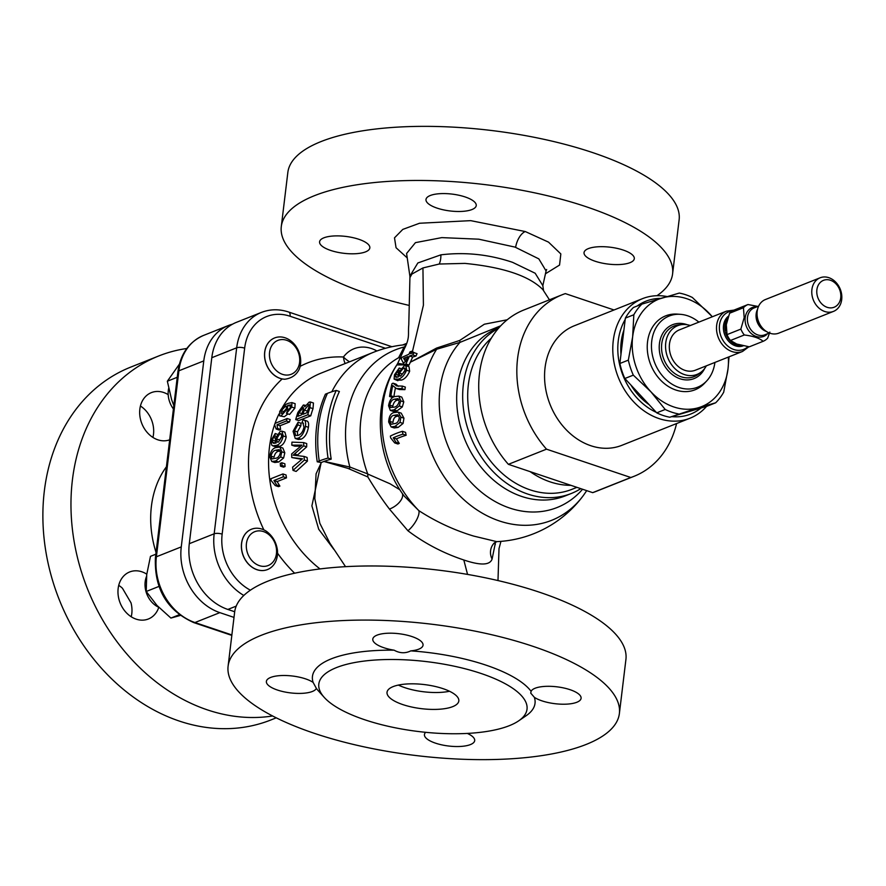 <?xml version="1.0" encoding="UTF-8"?>
<svg xmlns="http://www.w3.org/2000/svg" width="886" height="886" viewBox="0 0 886 886"><rect width="100%" height="100%" fill="white"/><g stroke="black" fill="none" stroke-linecap="round" stroke-linejoin="round"><path stroke-width="1.33" d="M495.573 541.999L492.095 559.044C489.936 565.312 480.511 565.622 463.81 559.985C443.277 553.141 424.66 543.395 407.925 530.758L389.463 509.073C382.32 499.77 375.121 489.072 367.856 476.967L367.723 473.932A100.14 80.327 -111.7 0 1 398.589 357.745L404.116 347.013L405.932 345.606M367.889 474.088L390.006 483.767L399.918 489.792M402.853 704.603A36.16 12.138 6.9 0 1 387.027 692.276A36.16 12.138 6.9 0 1 406.685 683.992A36.16 12.138 6.9 0 1 442.989 688.643A36.16 12.138 6.9 0 1 458.815 700.97A36.16 12.138 6.9 0 1 439.157 709.254A36.16 12.138 6.9 0 1 402.853 704.603M449.512 691.268A36.16 12.138 6.9 0 1 404.902 687.691A36.16 12.138 6.9 0 1 398.368 685.077M146.777 574.161A25.306 20.3 68.3 0 0 129.666 571.957A25.306 20.3 68.3 0 0 118.159 588.47A25.306 20.3 68.3 0 0 126.72 613.112A25.306 20.3 68.3 0 0 148.372 618.993A25.306 20.3 68.3 0 0 158.793 607.353M118.724 585.358A25.306 20.3 -111.7 0 1 122.434 588.238L131.017 602.868A25.306 20.3 -111.7 0 1 131.792 613.655A25.306 20.3 -111.7 0 1 131.217 616.767M140.431 406.021A25.306 20.3 -111.7 0 1 153.488 434.317A25.306 20.3 -111.7 0 1 152.924 437.429M168.185 394.635A25.306 20.3 68.3 0 0 151.373 392.62A25.306 20.3 68.3 0 0 139.855 409.122A25.306 20.3 68.3 0 0 148.25 433.597A25.306 20.3 68.3 0 0 169.68 439.81M534.358 697.315A25.306 8.495 -173.1 0 0 576.83 702.266A25.306 8.495 -173.1 0 0 581.094 698.301A25.306 8.495 -173.1 0 0 563.795 687.979A25.306 8.495 -173.1 0 0 535.1 688.245A25.306 8.495 -173.1 0 0 531.102 691.313L530.725 693.118L534.358 697.315A112.09 37.611 6.9 0 1 526.118 715.744L518.687 720.839A104.858 35.185 6.9 0 1 509.35 725.667A104.858 35.185 6.9 0 1 408.955 730.219A104.858 35.185 6.9 0 1 324.143 697.293A104.858 35.185 6.9 0 1 336.492 667.579A104.858 35.185 6.9 0 1 472.747 670.868A104.858 35.185 6.9 0 1 518.687 720.839M410.772 650.878A25.306 8.495 -173.1 0 0 418.779 649.161A25.306 8.495 -173.1 0 0 423.043 645.185A25.306 8.495 -173.1 0 0 405.744 634.863A25.306 8.495 -173.1 0 0 377.048 635.14A25.306 8.495 -173.1 0 0 372.784 639.105A25.306 8.495 -173.1 0 0 394.126 650.191C399.774 653.336 405.323 653.569 410.772 650.878A112.09 37.611 6.9 0 1 531.102 691.313M324.143 697.293L318.14 690.582A112.09 37.611 6.9 0 1 316.368 688.411L313.123 682.408A25.306 8.495 -173.1 0 0 270.651 677.447A25.306 8.495 -173.1 0 0 266.376 681.423A25.306 8.495 -173.1 0 0 283.675 691.745A25.306 8.495 -173.1 0 0 312.37 691.468A25.306 8.495 -173.1 0 0 316.368 688.411L316.524 688.411M425.69 732.323A25.306 8.495 -173.1 0 0 424.438 734.538A25.306 8.495 -173.1 0 0 441.737 744.86A25.306 8.495 -173.1 0 0 470.422 744.583A25.306 8.495 -173.1 0 0 474.697 740.618A25.306 8.495 -173.1 0 0 467.31 733.42M588.304 248.634A25.306 8.495 6.9 0 1 616.999 248.357A25.306 8.495 6.9 0 1 634.298 258.69A25.306 8.495 6.9 0 1 630.024 262.655A25.306 8.495 6.9 0 1 601.339 262.932A25.306 8.495 6.9 0 1 584.04 252.599A25.306 8.495 6.9 0 1 588.304 248.634M430.253 195.518A25.306 8.495 6.9 0 1 458.937 195.252A25.306 8.495 6.9 0 1 476.236 205.574A25.306 8.495 6.9 0 1 471.972 209.539A25.306 8.495 6.9 0 1 443.288 209.816A25.306 8.495 6.9 0 1 425.989 199.494A25.306 8.495 6.9 0 1 430.253 195.518M323.844 237.836A25.306 8.495 6.9 0 1 352.539 237.559A25.306 8.495 6.9 0 1 369.839 247.892A25.306 8.495 6.9 0 1 365.575 251.857A25.306 8.495 6.9 0 1 336.879 252.133A25.306 8.495 6.9 0 1 319.58 241.812A25.306 8.495 6.9 0 1 323.844 237.836M714.902 362.44A38.319 30.744 -111.7 0 1 706.84 380.781A38.319 30.744 -111.7 0 1 669.783 382.686A38.319 30.744 -111.7 0 1 651.753 341.032A38.319 30.744 -111.7 0 1 680.415 314.331A38.319 30.744 -111.7 0 1 698.866 322.116M706.84 380.781L704.713 383.073A39.77 31.907 -111.7 0 1 666.261 385.056A39.77 31.907 -111.7 0 1 647.544 341.819A39.77 31.907 -111.7 0 1 677.292 314.109L680.415 314.331M620.975 354.4A57.136 45.828 -111.7 0 1 621.208 341.808A57.136 45.828 -111.7 0 1 623.921 330.046M671.765 416.641A60.713 48.697 68.3 0 0 701.047 407.981M706.607 406.331A64.324 51.598 -111.7 0 1 690.061 418.192A64.324 51.598 -111.7 0 1 659.007 418.58A64.324 51.598 -111.7 0 1 613.477 359.074A64.324 51.598 -111.7 0 1 642.516 298.648A64.324 51.598 -111.7 0 1 667.036 296.544M642.516 298.648L574.305 325.782A64.324 51.598 68.3 0 0 545.255 386.207A64.324 51.598 68.3 0 0 590.796 445.713A64.324 51.598 68.3 0 0 621.839 445.326L690.061 418.192M269.577 352.285A18.207 14.608 68.3 0 0 282.523 374.357A18.207 14.608 68.3 0 0 299.59 362.363A18.207 14.608 68.3 0 0 286.643 340.29A18.207 14.608 68.3 0 0 269.577 352.285M264.77 352.085A21.696 17.399 68.3 0 0 284.738 379.241C291.671 378.333 296.533 374.911 299.346 368.986A21.696 17.399 68.3 0 0 300.531 364.102A21.696 17.399 68.3 0 0 293.188 342.971A21.696 17.399 68.3 0 0 274.638 337.931A21.696 17.399 68.3 0 0 264.77 352.085M274.594 337.943A21.696 17.399 68.3 0 0 274.56 337.965A21.696 17.399 68.3 0 0 264.692 352.119A21.696 17.399 68.3 0 0 282.169 378.964L284.738 379.241M259.376 565.645A18.207 14.608 68.3 0 0 276.443 553.661A18.207 14.608 68.3 0 0 263.496 531.589A18.207 14.608 68.3 0 0 246.43 543.572A18.207 14.608 68.3 0 0 259.376 565.645M251.414 529.252L251.48 529.23A21.696 17.399 68.3 0 0 241.69 549.608A21.696 17.399 68.3 0 0 257.051 569.676A21.696 17.399 68.3 0 0 267.517 569.554A21.696 17.399 68.3 0 0 277.429 550.14C276.288 542.177 272.6 535.886 266.354 531.246A21.696 17.399 68.3 0 0 261.957 529.097A21.696 17.399 68.3 0 0 251.48 529.23A21.696 17.399 68.3 0 0 251.414 529.252A21.696 17.399 68.3 0 0 241.612 549.641A21.696 17.399 68.3 0 0 256.973 569.709A21.696 17.399 68.3 0 0 267.45 569.576A21.696 17.399 68.3 0 0 267.483 569.565L267.517 569.554M186.802 348.497A189.837 152.281 68.3 0 0 158.749 355.962L130.663 367.136A189.837 152.281 68.3 0 0 44.344 490.955A189.837 152.281 68.3 0 0 108.59 675.819A189.837 152.281 68.3 0 0 270.961 719.93L276.255 717.826M158.749 355.962A189.837 152.281 68.3 0 0 72.43 479.78A189.837 152.281 68.3 0 0 272.622 715.977M168.65 388.478A21.696 17.399 68.3 0 0 168.318 390.438A21.696 17.399 68.3 0 0 173.412 408.955M576.919 487.355L571.957 489.327A86.784 69.617 -111.7 0 1 497.733 469.159A86.784 69.617 -111.7 0 1 468.362 384.657A86.784 69.617 -111.7 0 1 491.376 338.142M580.795 488.662A90.394 72.508 -111.7 0 1 571.282 493.491A90.394 72.508 -111.7 0 1 493.967 472.482A90.394 72.508 -111.7 0 1 463.367 384.446A90.394 72.508 -111.7 0 1 498.53 328.252M570.972 485.351A86.784 69.617 -111.7 0 1 530.105 471.629L592.69 492.649A97.626 78.311 68.3 0 0 596.023 491.431L634.143 476.269A97.626 78.311 68.3 0 0 676.583 423.552M549.442 299.822L542.841 289.589C529.263 275.911 503.281 267.184 464.917 263.397L439.223 264.028L422.943 267.937L411.901 274.073L409.919 277.606L408.778 324.907C407.959 333.125 409.553 335.827 406.585 343.857L397.759 363.326L404.149 364.334M409.919 277.606L409.886 276.122L417.849 262.965L440.874 254.847C465.072 251.89 488.972 254.393 512.584 262.345L535.177 273.242L542.83 285.646L546.086 270.961L538.832 258.878L515.021 247.105L478.761 239.187L441.793 237.614L415.445 242.642L406.608 253.474M407.925 530.758A14.464 5.294 125.5 0 0 418.856 510.657A108.07 86.695 -111.7 0 1 396.839 364.932L396.895 364.799C371.743 402.643 376.041 458.239 404.226 496.105L418.856 510.657C435.967 521.732 454.241 530.205 473.678 536.074L496.714 541.634A113.906 113.906 0 0 0 583.431 495.407L583.431 495.407A108.07 86.695 -111.7 0 1 499.46 520.979A108.07 86.695 -111.7 0 1 422.611 389.973A108.07 86.695 -111.7 0 1 436.632 349.261L410.34 362.208A113.762 91.258 68.3 0 0 409.055 365.043A108.812 36.514 -173.1 0 0 407.427 365.619L404.315 364.578A112.6 37.777 6.9 0 1 405.943 363.991A117.384 94.16 -111.7 0 1 407.626 360.214L409.531 355.995L412.666 357.047L415.988 356.017L417.051 353.658L413.895 352.606L412.832 354.954L415.988 356.017M500.767 325.771L459.978 342.384L436.632 349.261A14.464 4.275 -113.6 0 0 436.565 348.076L459.723 340.445L459.978 342.384A98.202 78.765 -111.7 0 0 439.965 389.043A98.202 78.765 -111.7 0 0 487.145 496.492A98.202 78.765 -111.7 0 0 582.567 489.249M367.856 476.967L347.877 468.351L323.922 461.462L321.352 462.47L316.08 473.833L314.818 498.685L319.846 523.305L329.869 543.151L345.54 566.675M407.239 257.915L396.053 247.726L394.503 237.836L402.798 229.396L419.543 223.25L470.71 220.647L525.287 231.545L548.523 242.133L560.838 253.939L559.553 265.058L545.455 273.774M586.167 744.439A197.069 66.129 6.9 0 1 362.784 746.577A197.069 66.129 6.9 0 1 228.101 666.183A197.069 66.129 6.9 0 1 261.315 635.284A197.069 66.129 6.9 0 1 484.686 633.147A197.069 66.129 6.9 0 1 619.38 713.54A197.069 66.129 6.9 0 1 586.167 744.439M228.101 666.183L234.646 612.082A197.069 66.129 6.9 0 1 267.86 581.172A197.069 66.129 6.9 0 1 491.243 579.045A197.069 66.129 6.9 0 1 625.926 659.428L619.38 713.54M409.254 305.437A197.069 66.129 6.9 0 1 281.294 226.572L287.839 172.46A197.069 66.129 6.9 0 1 321.064 141.561A197.069 66.129 6.9 0 1 544.436 139.423A197.069 66.129 6.9 0 1 679.13 219.817L672.585 273.918A197.069 66.129 6.9 0 1 656.991 295.702M281.294 226.572A197.069 66.129 6.9 0 1 314.508 195.662A197.069 66.129 6.9 0 1 537.891 193.536A197.069 66.129 6.9 0 1 672.585 273.918M742.557 351.443A21.696 17.399 68.3 0 1 724.006 346.404A21.696 17.399 68.3 0 1 716.663 325.273A21.696 17.399 68.3 0 1 726.531 311.119L679.34 329.891A21.696 17.399 68.3 0 0 669.473 344.034A21.696 17.399 68.3 0 0 676.815 365.165A21.696 17.399 68.3 0 0 695.377 370.204L742.557 351.443L748.914 346.758M757.895 306.434L747.994 304.529L734.14 310.045A19.891 15.948 68.3 0 0 729.61 313.223L726.31 324.719L727.018 334.609L740.862 329.105A19.891 15.948 68.3 0 0 744.306 334.974L730.463 340.479L736.742 344.034L749.312 346.814L763.156 341.298A19.891 15.948 68.3 0 0 767.686 338.12L769.834 332.073M747.994 304.529A19.891 15.948 68.3 0 0 743.454 307.719L729.61 313.223M740.862 329.105L744.162 317.609L743.454 307.719M820.115 277.794L765.404 299.546A18.074 14.497 68.3 0 0 757.419 309.901A18.074 14.497 68.3 0 0 757.187 311.34A18.074 14.497 68.3 0 0 765.858 331.109A18.074 14.497 68.3 0 0 778.772 333.147L833.482 311.396A18.074 14.497 -111.7 0 1 818.022 307.187A18.074 14.497 -111.7 0 1 811.897 289.589A18.074 14.497 -111.7 0 1 820.115 277.794A18.074 14.497 -111.7 0 1 835.576 281.992A18.074 14.497 -111.7 0 1 841.7 299.601A18.074 14.497 -111.7 0 1 833.482 311.396M840.725 297.807A14.464 11.607 68.3 0 0 830.437 280.264A14.464 11.607 68.3 0 0 816.881 289.788A14.464 11.607 68.3 0 0 827.17 307.32A14.464 11.607 68.3 0 0 840.725 297.807M706.341 365.84A26.215 21.031 -111.7 0 1 701.369 371.899A26.215 21.031 -111.7 0 1 676.804 370.304A26.215 21.031 -111.7 0 1 665.751 342.782A26.215 21.031 -111.7 0 1 682.53 324.542A26.215 21.031 -111.7 0 1 690.305 325.527M313.123 682.408A112.09 37.611 6.9 0 1 331.353 658.819A112.09 37.611 6.9 0 1 394.126 650.191M727.018 334.609A19.891 15.948 68.3 0 0 730.463 340.479M763.156 341.298C759.468 338.164 753.178 336.049 744.306 334.974M189.294 543.694L214.168 533.804L236.684 347.81A54.234 43.503 -111.7 0 1 261.337 312.437L236.462 322.327A54.234 43.503 68.3 0 0 211.798 357.711L189.294 543.694A54.234 43.503 68.3 0 0 227.857 609.446L234.69 611.739M397.759 363.326A14.464 14.453 -34.1 0 1 396.839 364.932L405.223 364.877M400.417 357.7A14.464 11.994 3.9 0 1 398.589 357.745M405.434 346.88A14.464 13.777 46 0 1 404.116 347.013A108.07 86.695 -111.7 0 0 349.859 467.022A16.269 8.749 -70.8 0 1 349.416 468.993M336.226 390.438A111.813 37.522 -173.1 0 0 327.421 393.373L325.417 394.17A117.517 94.27 68.3 0 0 317.232 461.805L319.237 461.008A111.813 37.522 6.9 0 1 328.041 458.073A116.62 93.551 -111.7 0 1 336.226 390.438L339.382 391.501A112.976 90.627 68.3 0 0 331.198 459.136A108.014 36.237 -173.1 0 0 324.121 461.396L349.859 467.022L367.723 473.932M389.463 509.073A14.464 7.896 148.8 0 0 402.322 493.424M492.095 559.044A14.464 13.766 46 0 1 494.554 542.686L494.554 542.686A14.464 11.983 3.9 0 0 495.296 544.635M276.166 429.034L277.595 428.47L280.596 429.477L279.179 430.042L276.166 429.034L274.638 424.892A117.517 94.27 68.3 0 1 275.136 423.32L287.175 418.524L290.22 419.554A113.906 91.369 68.3 0 0 289.445 422.002L280.065 425.734L280.596 429.477M277.595 428.47L277.03 424.715L280.065 425.734M277.03 424.715L286.411 420.983L289.445 422.002M286.411 420.983A117.517 94.27 -111.7 0 1 287.175 418.524M276.543 445.348C279.754 444.44 281.981 441.294 283.221 435.945L286.2 436.942C284.971 442.291 282.745 445.425 279.522 446.356L275.745 446.832L272.766 445.835L276.543 445.348L279.522 446.356M283.221 435.945L281.914 431.15L280.242 431.294L275.258 438.725L276.166 442.989L273.663 443.365L272.467 442.169L275.446 443.166L275.413 441.117M281.914 431.15L284.904 432.158L286.2 436.942M272.467 442.169L272.434 440.109L275.214 441.051M272.434 440.109L273.464 437.418L275.38 438.061M273.464 437.418L274.859 436.001L275.9 436.355M274.859 436.001L275.203 433.531L277.063 434.151M275.203 433.531L271.072 440.497L271.736 445.126L272.766 445.835M280.463 466.136L282.003 465.515L285.07 466.545L283.52 467.166L280.463 466.136A117.517 94.27 68.3 0 1 280.275 463.367L281.826 462.747L284.86 463.777A113.906 91.369 68.3 0 0 285.07 466.545M275.247 485.572L276.665 485.007L279.876 486.082L278.448 486.647L275.247 485.572L271.149 480.566A117.517 94.27 68.3 0 1 270.883 478.739L282.922 473.944L286.045 474.996A113.906 91.369 68.3 0 0 286.499 477.853L277.119 481.585L279.876 486.082M276.665 485.007L273.962 480.522L277.119 481.585M273.962 480.522L283.343 476.801L286.499 477.853M283.343 476.801A117.517 94.27 -111.7 0 1 282.922 473.944M333.856 549.398L318.705 529.241L311.894 505.873L321.197 462.525L317.232 461.805M328.041 458.073L331.198 459.136M275.712 460.997L280.607 456.966L281.803 451.805L279.898 447.053L276.055 447.574C272.733 448.227 270.584 451.251 269.61 456.655L271.792 461.484L275.712 460.997L278.736 462.005L274.804 462.503L271.792 461.484M281.803 451.805L284.805 452.812L283.62 457.984L278.736 462.005M279.898 447.053L282.878 448.061L284.805 452.812M281.272 415.678L287.363 408.889L287.806 405.356L290.508 404.913L290.398 407.505L287.297 411.093L286.477 413.408L291.738 407.073L291.937 402.598L288.504 403.263C285.325 404.204 282.39 406.984 279.688 411.602L279.677 415.877L284.362 416.719L279.677 415.877M287.95 413.906L284.362 416.719M287.363 408.889L289.168 409.498M287.806 405.356L290.829 406.375M288.105 405.234L290.874 406.165M286.477 413.408L289.578 414.449L294.872 408.136L295.149 403.673L291.937 402.598M303.676 445.846A117.517 94.27 -111.7 0 1 303.732 442.59L291.959 442.147A117.517 94.27 68.3 0 0 291.782 445.16L302.004 445.104L291.671 453.92A117.517 94.27 68.3 0 0 291.793 457.541L302.503 458.804L292.59 467.166A117.517 94.27 68.3 0 0 293.011 470.388L304.374 460.055A117.517 94.27 -111.7 0 1 304.053 456.423L293.166 455.16L303.676 445.846L306.689 446.854L297.563 454.95L294.529 453.942M303.732 442.59L306.733 443.598A113.906 91.369 68.3 0 0 306.689 446.854M291.782 445.16L294.772 446.167L300.609 446.134M291.793 457.541L301.816 459.38M293.011 470.388L296.134 471.43L307.453 461.085L304.374 460.055M297.818 424.881L298.061 422.257L293.067 431.283L295.215 438.448L298.006 438.205C301.772 436.621 304.241 432.656 305.426 426.31C306.069 422.046 305.271 419.875 303.012 419.831L302.004 422.755L302.857 422.855L303.987 427.13C302.934 431.692 301.03 434.417 298.272 435.325L295.769 435.558L294.429 430.862L297.818 424.881L300.808 425.889L297.419 431.87L297.663 435.524M294.429 430.862L297.419 431.87M298.061 422.257L301.063 423.264L300.808 425.889M298.006 438.205L300.996 439.212L298.194 439.456L295.215 438.448M305.426 426.31L308.406 427.318C307.22 433.653 304.751 437.618 300.996 439.212M306.888 420.972L303.012 419.831M306.024 420.839C308.262 420.872 309.059 423.032 308.406 427.318M302.004 422.755L303.499 423.253M304.862 406.752L303.389 404.991L297.906 412.422A117.517 94.27 68.3 0 0 295.714 419.587L298.726 420.606L310.764 415.811L307.752 414.803A117.517 94.27 -111.7 0 1 309.956 407.615L310.344 401.967L309.159 402.1L304.862 406.752M305.67 405.367L303.389 404.991M295.714 419.587L307.752 414.803M310.344 401.967L313.456 403.008L313.013 408.645A113.906 91.369 68.3 0 0 310.764 415.811M304.053 456.423L307.11 457.453A113.906 91.369 68.3 0 0 307.453 461.085M291.738 407.073L294.872 408.136M280.607 456.966L283.62 457.984M282.003 465.515A117.517 94.27 -111.7 0 1 281.826 462.747M393.063 383.184A116.52 39.095 -173.1 0 0 391.955 383.727A117.041 93.883 68.3 0 0 389.563 396.463A117.506 39.427 6.9 0 1 390.925 395.787A117.262 94.06 -111.7 0 1 392.731 385.565L396.396 388.533L401.923 388.644A117.018 93.861 -111.7 0 1 402.355 386.086L396.651 385.942L393.063 383.184L396.075 384.192L398.268 386.318M402.355 386.086L405.356 387.093A113.386 90.948 68.3 0 0 404.913 389.652L399.387 389.541L396.396 388.533M389.563 396.463L392.553 397.46A113.895 38.22 -173.1 0 1 393.916 396.784L390.925 395.787M401.923 388.644L404.913 389.652M394.048 409.841L399.298 405.932L400.782 400.871L398.8 396.097L394.802 396.563C391.601 397.249 389.53 400.306 388.566 405.71L390.327 410.406L394.048 409.841L397.05 410.849L393.329 411.414L390.327 410.406M400.782 400.871L403.783 401.879L402.299 406.951L397.05 410.849M398.8 396.097L401.779 397.105L403.783 401.879M394.68 442.911A107.826 36.182 6.9 0 1 396.02 442.313L399.276 443.41A103.872 34.853 -173.1 0 0 397.936 444.008L394.68 442.911L390.693 437.939A117.018 93.861 68.3 0 1 390.361 436.089A110.883 37.201 -173.1 0 1 402.399 431.305L405.578 432.368A113.386 90.948 68.3 0 0 406.131 435.27A105.988 35.562 -173.1 0 0 399.652 437.507A105.988 35.562 -173.1 0 0 396.441 438.891L399.276 443.41M396.02 442.313L393.24 437.817L396.441 438.891M393.24 437.817A109.864 36.869 6.9 0 1 402.92 434.184L406.131 435.27M402.92 434.184A117.018 93.861 -111.7 0 1 402.399 431.305M394.99 426.399L399.985 422.412L400.882 417.14L398.191 412.134L394.06 412.555C390.748 413.264 388.954 416.409 388.666 421.991L391.136 426.919L394.99 426.399L398.091 427.44L394.237 427.96L391.136 426.919M400.882 417.14L403.95 418.181L403.075 423.453L398.091 427.44M398.191 412.134L401.214 413.153L403.95 418.181M406.574 370.237L405.954 365.674L404.26 365.807L398.279 372.906L398.368 376.893L396.053 377.336L395.256 376.273L395.621 374.346L398.445 370.37A117.495 89.863 -119 0 1 399.221 368.044L394.458 374.8L394.115 379.097L398.323 379.119C401.657 378.178 404.404 375.221 406.574 370.237L409.642 371.267C407.449 376.229 404.692 379.175 401.336 380.127L397.149 380.116M398.323 379.119L401.336 380.127M405.954 365.674L409.055 366.715L409.642 371.267M395.256 376.273L397.759 377.115M395.621 374.346L397.825 375.088M396.983 371.766L398.512 372.286M398.445 370.37L399.287 370.658M399.221 368.044L400.738 368.554M394.115 379.097L397.88 380.714M410.34 362.208L436.565 348.076M405.943 363.991L409.055 365.043M410.451 361.964L412.666 357.047M412.832 354.954L409.531 355.995M407.626 360.214L403.296 362.972L401.247 358.963L401.989 357.324L408.944 354.223L409.996 351.875L411.647 351.288L410.583 353.636L413.895 352.606M411.647 351.288L414.57 352.827M395.4 388.112A113.641 91.147 68.3 0 0 393.916 396.784M459.723 340.445L484.365 324.21L507.224 319.78M403.296 362.972A114.05 25.539 26.1 0 0 404.315 364.578M399.985 422.412L403.075 423.453M399.298 405.932L402.299 406.951M303.51 407.903L302.48 407.549L303.477 408.701L302.824 410.916A117.517 94.27 68.3 0 0 301.572 414.847L297.873 416.32A117.517 94.27 -111.7 0 1 299.025 412.677L303.211 407.471M309.247 405.123L308.062 404.725L309.092 406.53L308.583 408.125A117.517 94.27 68.3 0 0 307.132 412.632L302.968 414.294A117.517 94.27 -111.7 0 1 304.308 410.085L308.849 404.636M304.308 410.085L307.364 411.115A113.906 91.369 68.3 0 0 306.8 412.765M308.406 408.645L307.364 411.115M281.239 410.694L285.469 406.286L286.51 406.131L286.311 408.723L282.324 413.264L281.227 413.408L281.239 410.694L284.351 411.735M285.469 406.286L286.876 406.752M271.005 456.124C271.891 452.48 273.519 450.509 275.878 450.221L278.857 451.229C276.498 451.517 274.881 453.477 273.995 457.132L271.005 456.124L271.78 458.594L272.755 458.926M275.878 450.221L279.223 449.623L280.419 452.358C279.599 456.024 278.016 457.996 275.668 458.272L272.201 458.815M280.197 450.764L278.857 451.229M279.788 433.808L281.017 433.686L281.792 436.687L278.459 442.081L277.473 442.18L276.532 438.88L279.788 433.808L281.715 434.461M276.532 438.88L279.522 439.877L282.778 434.816M403.628 358.321L407.881 356.571L405.589 361.665L403.628 358.321L406.641 359.339M403.374 368.177L404.614 368.067L404.946 370.913L400.693 376.007L399.73 376.096L399.398 373.006L403.374 368.177L405.212 368.797M399.398 373.006L402.454 374.036L405.212 369.916M389.884 421.404C390.327 417.638 391.734 415.589 394.126 415.29L397.161 416.309C394.757 416.608 393.362 418.657 392.952 422.434L389.884 421.404L390.859 423.94L391.822 424.261M394.126 415.29L397.681 414.759L399.32 417.638C398.7 421.359 397.161 423.342 394.68 423.597L391.28 424.161M398.8 415.789L397.161 416.309M398.999 399.708L397.526 400.184C395.234 400.494 393.65 402.477 392.786 406.142L389.785 405.135C390.671 401.469 392.254 399.486 394.536 399.187L398.002 398.622L399.221 401.358C398.168 404.957 396.463 406.895 394.082 407.15L390.405 407.538L389.785 405.135M394.536 399.187L397.526 400.184M405.633 361.588L407.704 360.037M403.274 362.928L405.566 361.632M146.533 576.398A21.696 17.399 68.3 0 0 158.749 607.298M155.836 554.204L150.476 556.342L146.733 574.549L146.223 591.483L156.955 605.415L170.92 618.074L180.19 615.482M158.893 586.443L146.223 591.483M179.238 614.762L170.92 618.074M179.382 364.146L167.343 381.224L171.629 399.686L173.822 405.611M177.244 377.281L167.343 381.224M232.553 324.176A54.234 43.503 68.3 0 0 228.433 325.516A54.234 43.503 68.3 0 0 203.78 360.901L181.265 546.895A54.234 43.503 68.3 0 0 219.839 612.636L234.004 617.398M614.042 309.978L565.334 293.609A97.626 78.311 68.3 0 0 561.99 294.828L523.87 309.989A97.626 78.311 68.3 0 0 508.387 464.33L530.105 471.629M561.99 294.828A97.626 78.311 68.3 0 0 546.507 449.169L630.81 477.499A97.626 78.311 68.3 0 0 634.143 476.269M592.69 492.649L630.81 477.499M546.507 449.169L508.387 464.33M649.106 404.636A57.136 45.828 -111.7 0 1 630.932 385.056M660.668 298.416A60.713 48.697 68.3 0 0 637.233 305.98M625.195 319.481A60.713 48.697 68.3 0 0 656.293 412.355M669.783 417.228L707.161 406.176L715.633 402.809L698.5 407.704A57.856 46.404 -111.7 0 1 650.822 391.69L665.198 409.476L656.736 412.843A62.74 50.325 68.3 0 0 669.783 417.228L698.5 407.704A57.856 46.404 -111.7 0 0 728.015 368.864L729.034 356.825M712.355 316.756L692.331 297.452A62.74 50.325 -111.7 0 0 679.285 293.067L641.907 304.12L633.435 307.486A62.74 50.325 68.3 0 0 625.361 318.118L619.868 363.493A62.74 50.325 68.3 0 0 624.84 378.51L656.736 412.843M625.361 318.118L633.833 314.751L632.648 336.813L628.34 360.126L619.868 363.493M715.633 402.809A62.74 50.325 -111.7 0 0 723.707 392.177L728.015 368.864A57.856 46.404 -111.7 0 0 728.325 357.102M624.84 378.51L633.313 375.143L650.822 391.69A57.856 46.404 -111.7 0 1 632.648 336.813A57.856 46.404 -111.7 0 1 662.163 297.973A57.856 46.404 -111.7 0 1 709.841 313.998A57.856 46.404 -111.7 0 1 712.289 316.778M678.255 413.862A62.74 50.325 -111.7 0 1 665.198 409.476M633.313 375.143A62.74 50.325 -111.7 0 1 628.34 360.126M633.833 314.751A62.74 50.325 -111.7 0 1 641.907 304.12M156.047 552.465A94.016 75.41 -111.7 0 1 151.406 506.327A94.016 75.41 -111.7 0 1 166.413 466.778M412.444 351.554L423.408 305.216L422.943 267.937M499.062 327.643L498.464 327.875A90.394 72.508 68.3 0 0 457.364 386.839A90.394 72.508 68.3 0 0 487.953 474.874A90.394 72.508 68.3 0 0 565.268 495.883L571.282 493.491M467.553 574.416L463.81 559.985M515.641 247.305A14.464 7.265 108.8 0 1 525.287 231.545M300.144 366.361A128.37 102.964 -111.7 0 1 343.458 356.992A14.464 8.118 -87.3 0 0 345.175 363.548M331.84 391.778A113.906 91.369 -111.7 0 1 373.405 352.318L321.23 373.061A113.906 91.369 68.3 0 0 282.257 407.693M278.924 414.039A113.906 91.369 68.3 0 0 269.444 447.352A113.906 91.369 68.3 0 0 320.023 568.934M263.862 529.861A128.37 102.964 -111.7 0 1 249.498 446.544A128.37 102.964 -111.7 0 1 282.169 378.964M294.628 573.22A128.37 102.964 -111.7 0 1 277.539 553.185M732.312 310.986A20.201 16.214 68.3 0 0 719.51 325.04A20.201 16.214 68.3 0 0 728.624 346.714A20.201 16.214 68.3 0 0 747.939 346.625M728.491 316.136A16.734 13.423 68.3 0 0 723.519 325.55A16.734 13.423 68.3 0 0 729.067 341.73A16.734 13.423 68.3 0 0 743.243 345.828M727.705 318.473A15.915 12.758 68.3 0 0 724.925 325.483A15.915 12.758 68.3 0 0 741.106 345.363M726.808 321.806A15.915 12.758 68.3 0 0 726.077 325.029A15.915 12.758 68.3 0 0 726.254 330.434M735.601 343.569A15.915 12.758 68.3 0 0 738.359 344.599M767.542 333.723A15.527 12.448 -111.7 0 1 752.524 334.543A15.527 12.448 -111.7 0 1 745.204 317.653A15.527 12.448 -111.7 0 1 756.854 306.844M758.66 306.124L754.064 307.951A14.464 11.607 68.3 0 0 747.496 317.387A14.464 11.607 68.3 0 0 752.391 331.475A14.464 11.607 68.3 0 0 764.762 334.83L769.347 333.003M766.335 331.43A14.464 11.607 -111.7 0 1 756.157 313.943A14.464 11.607 -111.7 0 1 757.541 309.336M757.419 309.901L756.954 312.215A14.951 11.994 68.3 0 0 756.755 313.411A14.951 11.994 68.3 0 0 763.92 329.747L765.858 331.109M701.369 371.899L698.722 374.003A27.222 21.829 -111.7 0 1 673.216 372.341A27.222 21.829 -111.7 0 1 661.742 343.768A27.222 21.829 -111.7 0 1 679.163 324.83L682.53 324.542M704.68 368.465A29.005 23.258 -111.7 0 1 675.963 376.96A29.005 23.258 -111.7 0 1 659.439 343.613A29.005 23.258 -111.7 0 1 687.303 324.763M385.443 348.287L290.076 316.247A48.453 38.862 68.3 0 0 244.658 348.143L222.153 534.136A48.453 38.862 68.3 0 0 250.395 590.187M349.593 361.787A14.464 7.73 36.6 0 1 343.458 356.992A36.105 28.961 -111.7 0 1 376.938 350.978M236.208 606.124L227.857 609.446M243.816 595.458A54.234 43.503 -111.7 0 1 214.168 533.804A5.781 1.938 -173.1 0 1 222.153 534.136M244.658 348.143A5.781 1.938 -173.1 0 0 236.684 347.81L211.798 357.711M261.337 312.437C270.13 309.048 279.256 308.915 288.714 312.038A5.781 2.857 108.6 0 1 290.076 316.247M440.874 254.847A18.074 9.99 -102.7 0 1 439.223 264.028M299.546 445.115L301.218 445.68M300.276 458.538L302.093 459.147M309.956 407.615L313.013 408.645M299.025 412.677L301.938 413.662M319.237 461.008A117.517 94.27 -111.7 0 1 318.628 425.612A117.517 94.27 -111.7 0 1 327.421 393.373M203.78 360.901L178.894 370.791A5.781 1.938 -173.1 0 0 177.92 371.699C180.434 353.99 188.984 341.896 203.559 335.417A54.234 43.503 68.3 0 0 178.894 370.791L156.39 556.785A54.234 43.503 68.3 0 0 194.953 622.537L231.877 634.941M219.839 612.636L194.953 622.537A5.781 2.857 108.6 0 1 193.768 622.603L231.822 635.395M181.265 546.895L156.39 556.785A5.781 1.938 -173.1 0 0 155.415 557.693C154.219 588.902 167 610.543 193.768 622.603M583.431 495.407L586.72 490.645M546.086 270.961L546.662 269.51M726.531 311.119L733.962 310.122M288.714 312.038L391.922 346.725M406.663 253.972L409.886 276.122M406.763 343.336L402.609 344.986M543.539 290.564L542.83 285.646M396.895 364.799L397.836 363.138M496.747 541.634L493.535 543.782M497.987 580.563L499.006 548.633L500.933 541.368M406.309 344.632A113.906 113.906 0 0 0 373.405 352.318M177.92 371.699L155.415 557.693M228.433 325.516L203.559 335.417"/></g></svg>
